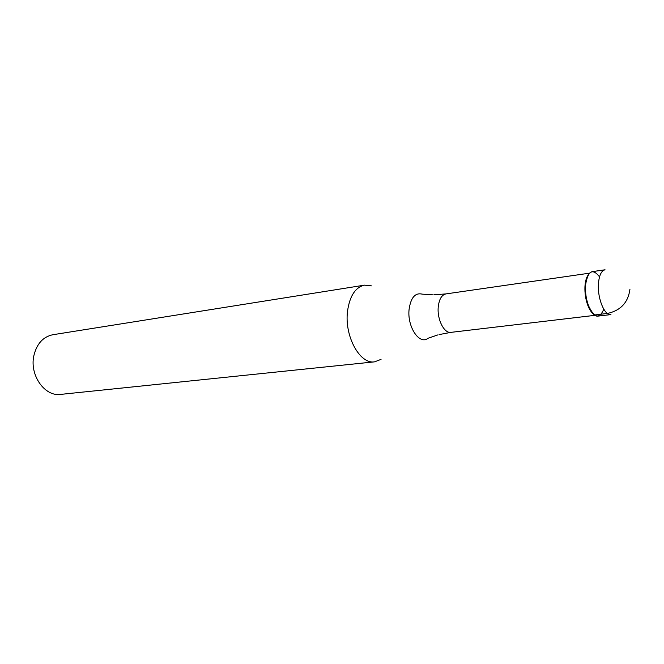 <?xml version="1.0" encoding="UTF-8"?>
<svg xmlns="http://www.w3.org/2000/svg" width="664" height="664" viewBox="0 0 664 664"><rect width="100%" height="100%" fill="white"/><g stroke="black" fill="none" stroke-linecap="round" stroke-linejoin="round"><path stroke-width="1" d="M592.28 271.634C588.362 272.622 586.104 277.544 585.499 286.4C584.627 300.684 591.848 317.433 598.115 316.097L610.93 314.587C604.746 315.923 597.575 299.024 598.389 284.632C598.969 275.718 601.186 270.763 605.045 269.783L592.28 271.634M593.143 313.765C591.01 312.005 589.175 309.026 587.623 304.842C585.623 299.132 584.727 293.156 584.934 286.923L585.05 285.213C585.465 280.772 586.47 277.428 588.08 275.17M603.784 309.208C599.401 319.392 594.247 318.089 588.329 305.291C586.221 299.273 585.283 292.973 585.499 286.4L585.615 284.599C588.03 270.704 592.67 268.115 599.534 276.83M381.045 359.373L374.587 361.838C359.838 364.47 344.226 336.009 347.538 311.142C349.729 295.912 355.389 287.246 364.519 285.147L371.392 285.86M364.519 285.147L52.829 334.731C43.035 336.806 36.703 343.819 33.839 355.779C29.44 375.243 44.803 396.848 60.656 394.391L374.587 361.838M629.937 289.305C628.136 302.535 620.616 310.586 607.377 313.458L594.529 314.985M589.516 273.17L445.909 293.911C441.684 294.891 439.128 299.223 438.248 306.926C436.937 319.334 444.199 333.668 450.956 332.357L595.052 315.325M437.825 334.922L428.039 338.25C419.465 345.363 407.015 326.754 409.099 309.275C410.833 297.53 415.216 292.492 422.246 294.135L432.563 294.824M585.05 285.213L585.615 284.599M587.623 304.842L588.329 305.291M445.909 293.911L433.824 294.824M439.045 334.598L450.956 332.357"/></g></svg>
